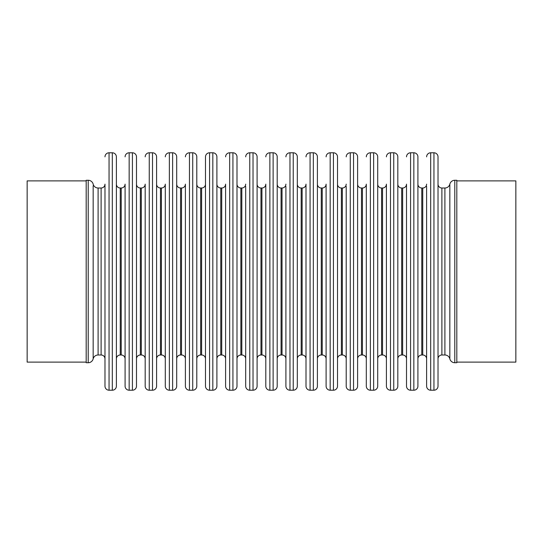 <?xml version="1.0" encoding="UTF-8"?>
<svg xmlns="http://www.w3.org/2000/svg" width="543" height="543" viewBox="0 0 543 543"><rect width="100%" height="100%" fill="white"/><g stroke="black" fill="none" stroke-linecap="round" stroke-linejoin="round"><path stroke-width="0.81" d="M86.181 362.113L27.15 362.113L27.15 180.887L86.181 180.887M456.819 180.887L515.85 180.887L515.85 362.113L456.819 362.113M426.615 184.145A3.869 3.869 0 0 1 422.746 188.014L422.746 354.986A3.869 3.869 0 0 1 426.615 358.855M426.615 186.405L426.615 386.141A4.072 4.072 0 0 0 430.687 390.213L433.945 390.213A4.072 4.072 0 0 0 438.018 386.141L438.018 156.859A4.072 4.072 0 0 0 433.945 152.787L433.945 390.213M426.615 156.859A4.072 4.072 0 0 1 430.687 152.787L433.945 152.787M449.842 184.145L449.842 358.855A5.091 5.091 0 0 0 454.783 362.724L456.819 362.724L456.819 180.276L454.783 180.276A5.091 5.091 0 0 0 449.842 184.145A5.091 5.091 0 0 1 444.9 188.014L441.887 188.014A3.869 3.869 0 0 1 438.018 184.145M441.887 188.014L441.887 354.986A3.869 3.869 0 0 0 438.018 358.855M406.51 386.141L406.51 184.145A3.869 3.869 0 0 1 402.641 188.014L402.641 354.986A3.869 3.869 0 0 1 406.51 358.855L406.51 386.141A4.072 4.072 0 0 0 410.583 390.213L413.841 390.213A4.072 4.072 0 0 0 417.913 386.141L417.913 156.859A4.072 4.072 0 0 0 413.841 152.787L413.841 390.213M406.51 156.859A4.072 4.072 0 0 1 410.583 152.787L413.841 152.787M422.746 188.014L421.782 188.014A3.869 3.869 0 0 1 417.913 184.145M421.782 188.014L421.782 354.986A3.869 3.869 0 0 0 417.913 358.855M421.782 354.986L422.746 354.986M386.412 386.141L386.412 184.145A3.869 3.869 0 0 1 382.543 188.014L382.543 354.986A3.869 3.869 0 0 1 386.412 358.855L386.412 386.141A4.072 4.072 0 0 0 390.485 390.213L393.743 390.213A4.072 4.072 0 0 0 397.815 386.141L397.815 156.859A4.072 4.072 0 0 0 393.743 152.787L393.743 390.213M386.412 156.859A4.072 4.072 0 0 1 390.485 152.787L393.743 152.787M402.641 188.014L401.684 188.014A3.869 3.869 0 0 1 397.815 184.145M401.684 188.014L401.684 354.986A3.869 3.869 0 0 0 397.815 358.855M401.684 354.986L402.641 354.986M366.308 386.141L366.308 184.145A3.869 3.869 0 0 1 362.439 188.014L362.439 354.986A3.869 3.869 0 0 1 366.308 358.855L366.308 386.141A4.072 4.072 0 0 0 370.38 390.213L373.638 390.213A4.072 4.072 0 0 0 377.711 386.141L377.711 156.859A4.072 4.072 0 0 0 373.638 152.787L373.638 390.213M366.308 156.859A4.072 4.072 0 0 1 370.38 152.787L373.638 152.787M382.543 188.014L381.58 188.014A3.869 3.869 0 0 1 377.711 184.145M381.58 188.014L381.58 354.986A3.869 3.869 0 0 0 377.711 358.855M381.58 354.986L382.543 354.986M449.842 358.855A5.091 5.091 0 0 0 444.9 354.986L441.887 354.986M346.203 184.145A3.869 3.869 0 0 1 342.334 188.014L342.334 354.986A3.869 3.869 0 0 1 346.203 358.855M346.203 186.405L346.203 386.141A4.072 4.072 0 0 0 350.276 390.213L353.534 390.213A4.072 4.072 0 0 0 357.606 386.141L357.606 156.859A4.072 4.072 0 0 0 353.534 152.787L353.534 390.213M346.203 156.859A4.072 4.072 0 0 1 350.276 152.787L353.534 152.787M362.439 188.014L361.475 188.014A3.869 3.869 0 0 1 357.606 184.145M361.475 188.014L361.475 354.986A3.869 3.869 0 0 0 357.606 358.855M361.475 354.986L362.439 354.986M326.105 386.141L326.105 184.145A3.869 3.869 0 0 1 322.237 188.014L322.237 354.986A3.869 3.869 0 0 1 326.105 358.855L326.105 386.141A4.072 4.072 0 0 0 330.178 390.213L333.436 390.213A4.072 4.072 0 0 0 337.508 386.141L337.508 156.859A4.072 4.072 0 0 0 333.436 152.787L333.436 390.213M326.105 156.859A4.072 4.072 0 0 1 330.178 152.787L333.436 152.787M342.334 188.014L341.377 188.014A3.869 3.869 0 0 1 337.508 184.145M341.377 188.014L341.377 354.986A3.869 3.869 0 0 0 337.508 358.855M341.377 354.986L342.334 354.986M306.001 386.141L306.001 184.145A3.869 3.869 0 0 1 302.132 188.014L302.132 354.986A3.869 3.869 0 0 1 306.001 358.855L306.001 386.141A4.072 4.072 0 0 0 310.073 390.213L313.331 390.213A4.072 4.072 0 0 0 317.404 386.141L317.404 156.859A4.072 4.072 0 0 0 313.331 152.787L313.331 390.213M306.001 156.859A4.072 4.072 0 0 1 310.073 152.787L313.331 152.787M322.237 188.014L321.273 188.014A3.869 3.869 0 0 1 317.404 184.145M321.273 188.014L321.273 354.986A3.869 3.869 0 0 0 317.404 358.855M321.273 354.986L322.237 354.986M265.798 386.141L265.798 184.145A3.869 3.869 0 0 1 261.93 188.014L261.93 354.986A3.869 3.869 0 0 1 265.798 358.855L265.798 386.141A4.072 4.072 0 0 0 269.871 390.213L273.129 390.213A4.072 4.072 0 0 0 277.201 386.141L277.201 156.859A4.072 4.072 0 0 0 273.129 152.787L273.129 390.213M265.798 156.859A4.072 4.072 0 0 1 269.871 152.787L273.129 152.787M285.903 184.145A3.869 3.869 0 0 1 282.034 188.014L281.07 188.014A3.869 3.869 0 0 1 277.201 184.145M281.07 188.014L281.07 354.986A3.869 3.869 0 0 0 277.201 358.855M245.694 184.145A3.869 3.869 0 0 1 241.825 188.014L241.825 354.986A3.869 3.869 0 0 1 245.694 358.855M245.694 186.405L245.694 386.141A4.072 4.072 0 0 0 249.766 390.213L253.024 390.213A4.072 4.072 0 0 0 257.097 386.141L257.097 156.859A4.072 4.072 0 0 0 253.024 152.787L253.024 390.213M245.694 156.859A4.072 4.072 0 0 1 249.766 152.787L253.024 152.787M261.93 188.014L260.966 188.014A3.869 3.869 0 0 1 257.097 184.145M260.966 188.014L260.966 354.986A3.869 3.869 0 0 0 257.097 358.855M260.966 354.986L261.93 354.986M225.596 386.141L225.596 184.145A3.869 3.869 0 0 1 221.727 188.014L221.727 354.986A3.869 3.869 0 0 1 225.596 358.855L225.596 386.141A4.072 4.072 0 0 0 229.669 390.213L232.927 390.213A4.072 4.072 0 0 0 236.999 386.141L236.999 156.859A4.072 4.072 0 0 0 232.927 152.787L232.927 390.213M225.596 156.859A4.072 4.072 0 0 1 229.669 152.787L232.927 152.787M241.825 188.014L240.868 188.014A3.869 3.869 0 0 1 236.999 184.145M240.868 188.014L240.868 354.986A3.869 3.869 0 0 0 236.999 358.855M240.868 354.986L241.825 354.986M205.492 184.145A3.869 3.869 0 0 1 201.623 188.014L201.623 354.986A3.869 3.869 0 0 1 205.492 358.855M212.822 152.787L209.564 152.787A4.072 4.072 0 0 0 205.492 156.859L205.492 386.141A4.072 4.072 0 0 0 209.564 390.213L212.822 390.213A4.072 4.072 0 0 0 216.895 386.141L216.895 156.859A4.072 4.072 0 0 0 212.822 152.787L212.822 390.213M221.727 188.014L220.763 188.014A3.869 3.869 0 0 1 216.895 184.145M220.763 188.014L220.763 354.986A3.869 3.869 0 0 0 216.895 358.855M220.763 354.986L221.727 354.986M185.394 386.141L185.394 184.145A3.869 3.869 0 0 1 181.525 188.014L181.525 354.986A3.869 3.869 0 0 1 185.394 358.855L185.394 386.141A4.072 4.072 0 0 0 189.466 390.213L192.724 390.213A4.072 4.072 0 0 0 196.797 386.141L196.797 156.859A4.072 4.072 0 0 0 192.724 152.787L192.724 390.213M185.394 156.859A4.072 4.072 0 0 1 189.466 152.787L192.724 152.787M201.623 188.014L200.666 188.014A3.869 3.869 0 0 1 196.797 184.145M200.666 188.014L200.666 354.986A3.869 3.869 0 0 0 196.797 358.855M200.666 354.986L201.623 354.986M165.289 386.141L165.289 184.145A3.869 3.869 0 0 1 161.42 188.014L161.42 354.986A3.869 3.869 0 0 1 165.289 358.855L165.289 386.141A4.072 4.072 0 0 0 169.362 390.213L172.62 390.213A4.072 4.072 0 0 0 176.692 386.141L176.692 156.859A4.072 4.072 0 0 0 172.62 152.787L172.62 390.213M165.289 156.859A4.072 4.072 0 0 1 169.362 152.787L172.62 152.787M181.525 188.014L180.561 188.014A3.869 3.869 0 0 1 176.692 184.145M180.561 188.014L180.561 354.986A3.869 3.869 0 0 0 176.692 358.855M180.561 354.986L181.525 354.986M145.185 386.141L145.185 184.145A3.869 3.869 0 0 1 141.316 188.014L141.316 354.986A3.869 3.869 0 0 1 145.185 358.855L145.185 386.141A4.072 4.072 0 0 0 149.257 390.213L152.515 390.213A4.072 4.072 0 0 0 156.588 386.141L156.588 156.859A4.072 4.072 0 0 0 152.515 152.787L152.515 390.213M145.185 156.859A4.072 4.072 0 0 1 149.257 152.787L152.515 152.787M161.42 188.014L160.457 188.014A3.869 3.869 0 0 1 156.588 184.145M160.457 188.014L160.457 354.986A3.869 3.869 0 0 0 156.588 358.855M160.457 354.986L161.42 354.986M125.087 386.141L125.087 184.145A3.869 3.869 0 0 1 121.218 188.014L121.218 354.986A3.869 3.869 0 0 1 125.087 358.855L125.087 386.141A4.072 4.072 0 0 0 129.159 390.213L132.417 390.213A4.072 4.072 0 0 0 136.49 386.141L136.49 156.859A4.072 4.072 0 0 0 132.417 152.787L132.417 390.213M125.087 156.859A4.072 4.072 0 0 1 129.159 152.787L132.417 152.787M141.316 188.014L140.359 188.014A3.869 3.869 0 0 1 136.49 184.145M140.359 188.014L140.359 354.986A3.869 3.869 0 0 0 136.49 358.855M140.359 354.986L141.316 354.986M104.982 156.859A4.072 4.072 0 0 1 109.055 152.787L109.055 390.213A4.072 4.072 0 0 1 104.982 386.141L104.982 184.145A3.869 3.869 0 0 1 101.113 188.014L98.1 188.014A5.091 5.091 0 0 1 93.158 184.145A5.091 5.091 0 0 0 88.217 180.276L86.181 180.276L86.181 362.724L88.217 362.724L88.217 180.276M104.982 386.141L104.982 358.855A3.869 3.869 0 0 0 101.113 354.986L98.1 354.986L98.1 188.014M109.055 390.213L112.313 390.213A4.072 4.072 0 0 0 116.385 386.141L116.385 156.859A4.072 4.072 0 0 0 112.313 152.787L112.313 390.213M109.055 152.787L112.313 152.787M121.218 188.014L120.254 188.014A3.869 3.869 0 0 1 116.385 184.145M120.254 188.014L120.254 354.986A3.869 3.869 0 0 0 116.385 358.855M120.254 354.986L121.218 354.986M285.903 358.855A3.869 3.869 0 0 0 282.034 354.986L281.07 354.986M285.903 186.405L285.903 386.141A4.072 4.072 0 0 0 289.976 390.213L293.234 390.213A4.072 4.072 0 0 0 297.306 386.141L297.306 156.859A4.072 4.072 0 0 0 293.234 152.787L293.234 390.213M285.903 156.859A4.072 4.072 0 0 1 289.976 152.787L293.234 152.787M302.132 188.014L301.175 188.014A3.869 3.869 0 0 1 297.306 184.145M301.175 188.014L301.175 354.986A3.869 3.869 0 0 0 297.306 358.855M301.175 354.986L302.132 354.986M93.158 357.233L93.158 358.855A5.091 5.091 0 0 1 98.1 354.986M93.158 185.767L93.158 358.855A5.091 5.091 0 0 1 88.217 362.724M285.903 386.141L285.903 356.595M245.694 386.141L245.694 356.595M346.203 386.141L346.203 356.595M426.615 386.141L426.615 356.595M430.687 152.787L430.687 390.213M410.583 152.787L410.583 390.213M390.485 152.787L390.485 390.213M370.38 152.787L370.38 390.213M454.783 180.276L454.783 362.724M444.9 188.014L444.9 354.986M350.276 152.787L350.276 390.213M330.178 152.787L330.178 390.213M310.073 152.787L310.073 390.213M269.871 152.787L269.871 390.213M249.766 152.787L249.766 390.213M229.669 152.787L229.669 390.213M209.564 152.787L209.564 390.213M189.466 152.787L189.466 390.213M169.362 152.787L169.362 390.213M149.257 152.787L149.257 390.213M129.159 152.787L129.159 390.213M289.976 152.787L289.976 390.213M282.034 188.014L282.034 354.986M101.113 188.014L101.113 354.986"/></g></svg>
